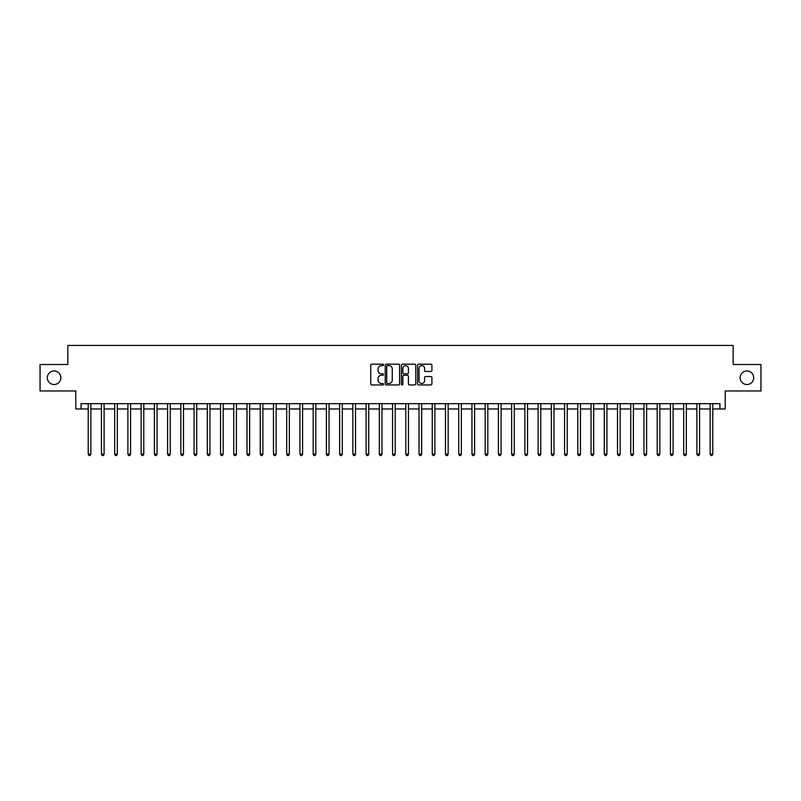 <?xml version="1.0" encoding="UTF-8"?>
<svg xmlns="http://www.w3.org/2000/svg" width="801" height="801" viewBox="0 0 801 801"><rect width="100%" height="100%" fill="white"/><g stroke="black" fill="none" stroke-linecap="round" stroke-linejoin="round"><path stroke-width="1.2" d="M383.559 364.906A0.731 0.731 0 0 0 382.838 364.175L371.794 364.175A1.041 1.041 0 0 0 370.753 365.216L370.753 383.919A1.041 1.041 0 0 0 371.794 384.951L382.838 384.951A0.731 0.731 0 0 0 383.559 384.23A0.731 0.731 0 0 0 382.838 383.499L381.406 383.499A3.324 3.324 0 0 1 378.082 380.175L378.082 378.613A3.324 3.324 0 0 1 381.406 375.289L382.838 375.289A0.731 0.731 0 0 0 383.559 374.568A0.731 0.731 0 0 0 382.838 373.837L381.406 373.837A3.324 3.324 0 0 1 378.082 370.513L378.082 368.951A3.324 3.324 0 0 1 381.406 365.626L382.838 365.626A0.731 0.731 0 0 0 383.559 364.906M740.144 377.742A6.778 6.778 0 0 0 746.922 384.52A6.778 6.778 0 0 0 753.701 377.742A6.778 6.778 0 0 0 746.922 370.963A6.778 6.778 0 0 0 740.144 377.742M47.299 377.742A6.778 6.778 0 0 0 54.078 384.52A6.778 6.778 0 0 0 60.856 377.742A6.778 6.778 0 0 0 54.078 370.963A6.778 6.778 0 0 0 47.299 377.742M430.868 371.504A1.041 1.041 0 0 0 431.909 370.462L431.909 365.216A1.041 1.041 0 0 0 430.868 364.175L418.603 364.175A1.041 1.041 0 0 0 417.571 365.216L417.571 383.919A1.041 1.041 0 0 0 418.603 384.951L430.868 384.951A1.041 1.041 0 0 0 431.909 383.919L431.909 377.581A1.041 1.041 0 0 0 430.868 376.54L425.621 376.54A1.041 1.041 0 0 0 424.58 377.581L424.58 380.725A2.783 2.783 0 0 1 421.797 383.499A2.783 2.783 0 0 1 419.023 380.725L419.023 368.41A2.783 2.783 0 0 1 421.797 365.626A2.783 2.783 0 0 1 424.58 368.41L424.58 370.462A1.041 1.041 0 0 0 425.621 371.504L430.868 371.504M81.071 408.971L81.071 403.674L719.929 403.674L719.929 408.971L725.225 408.971L725.225 390.968L760.95 390.968L760.95 364.505L733.165 364.505L733.165 345.451L67.835 345.451L67.835 364.505L40.05 364.505L40.05 390.968L75.775 390.968L75.775 408.971L88.22 408.971M399.589 365.216A1.041 1.041 0 0 0 398.548 364.175L386.292 364.175A1.041 1.041 0 0 0 385.251 365.216L385.251 383.919A1.041 1.041 0 0 0 386.292 384.951L398.548 384.951A1.041 1.041 0 0 0 399.589 383.919L399.589 365.216M402.452 364.175L414.708 364.175A1.041 1.041 0 0 1 415.749 365.216L415.749 383.919A1.041 1.041 0 0 1 414.708 384.951L409.461 384.951A1.041 1.041 0 0 1 408.42 383.919L408.42 376.33A1.041 1.041 0 0 0 407.389 375.289L403.904 375.289A1.041 1.041 0 0 0 402.863 376.33L402.863 384.23A0.731 0.731 0 0 1 402.132 384.951A0.731 0.731 0 0 1 401.411 384.23L401.411 365.216A1.041 1.041 0 0 1 402.452 364.175M90.863 408.971L101.447 408.971M104.09 408.971L114.683 408.971M117.326 408.971L127.91 408.971M130.563 408.971L141.146 408.971M143.79 408.971L154.383 408.971M157.026 408.971L167.609 408.971M170.253 408.971L180.846 408.971M183.489 408.971L194.072 408.971M196.726 408.971L207.309 408.971M209.952 408.971L220.535 408.971M223.189 408.971L233.772 408.971M236.415 408.971L247.008 408.971M249.652 408.971L260.235 408.971M262.888 408.971L273.471 408.971M276.115 408.971L286.698 408.971M289.351 408.971L299.934 408.971M302.578 408.971L313.171 408.971M315.814 408.971L326.397 408.971M329.041 408.971L339.634 408.971M342.277 408.971L352.861 408.971M355.514 408.971L366.097 408.971M368.74 408.971L379.324 408.971M381.977 408.971L392.56 408.971M395.203 408.971L405.797 408.971M408.44 408.971L419.023 408.971M421.676 408.971L432.26 408.971M434.903 408.971L445.486 408.971M448.139 408.971L458.723 408.971M461.366 408.971L471.959 408.971M474.603 408.971L485.186 408.971M487.829 408.971L498.422 408.971M501.066 408.971L511.649 408.971M514.302 408.971L524.885 408.971M527.529 408.971L538.112 408.971M540.765 408.971L551.348 408.971M553.992 408.971L564.585 408.971M567.228 408.971L577.811 408.971M580.465 408.971L591.048 408.971M593.691 408.971L604.274 408.971M606.928 408.971L617.511 408.971M620.154 408.971L630.747 408.971M633.391 408.971L643.974 408.971M646.617 408.971L657.21 408.971M659.854 408.971L670.437 408.971M673.09 408.971L683.674 408.971M686.317 408.971L696.91 408.971M699.553 408.971L710.137 408.971M712.78 408.971L719.929 408.971M387.434 365.626A0.731 0.731 0 0 0 386.703 366.357L386.703 382.778A0.731 0.731 0 0 0 387.434 383.499L388.936 383.499A3.324 3.324 0 0 0 392.27 380.175L392.27 368.951A3.324 3.324 0 0 0 388.936 365.626L387.434 365.626M408.42 368.46A2.783 2.783 0 0 0 405.646 365.677A2.783 2.783 0 0 0 402.863 368.46L402.863 372.795A1.041 1.041 0 0 0 403.904 373.837L407.389 373.837A1.041 1.041 0 0 0 408.42 372.795L408.42 368.46M90.994 403.674L90.944 403.814A1.061 1.061 90.9 0 0 90.863 404.205L90.863 454.167L88.22 454.167L88.22 404.205A1.061 1.061 90.9 0 0 88.14 403.814L88.09 403.674M90.863 454.167L90.072 455.549L89.011 455.549L88.22 454.167M104.23 403.674L104.17 403.814A1.061 1.061 90.9 0 0 104.09 404.205L104.09 454.167L101.447 454.167L101.447 404.205A1.061 1.061 90.9 0 0 101.377 403.814L101.316 403.674M104.09 454.167L103.299 455.549L102.238 455.549L101.447 454.167M117.457 403.674L117.407 403.814A1.061 1.061 90.9 0 0 117.326 404.205L117.326 454.167L114.683 454.167L114.683 404.205A1.061 1.061 90.9 0 0 114.603 403.814L114.553 403.674M117.326 454.167L116.535 455.549L115.474 455.549L114.683 454.167M130.693 403.674L130.633 403.814A1.061 1.061 90.9 0 0 130.563 404.205L130.563 454.167L127.91 454.167L127.91 404.205A1.061 1.061 90.9 0 0 127.84 403.814L127.78 403.674M130.563 454.167L129.762 455.549L128.711 455.549L127.91 454.167M143.92 403.674L143.87 403.814A1.061 1.061 90.9 0 0 143.79 404.205L143.79 454.167L141.146 454.167L141.146 404.205A1.061 1.061 90.9 0 0 141.066 403.814L141.016 403.674M143.79 454.167L142.999 455.549L141.937 455.549L141.146 454.167M157.156 403.674L157.096 403.814A1.061 1.061 90.9 0 0 157.026 404.205L157.026 454.167L154.383 454.167L154.383 404.205A1.061 1.061 90.9 0 0 154.303 403.814L154.243 403.674M157.026 454.167L156.235 455.549L155.174 455.549L154.383 454.167M170.383 403.674L170.333 403.814A1.061 1.061 90.9 0 0 170.253 404.205L170.253 454.167L167.609 454.167L167.609 404.205A1.061 1.061 90.9 0 0 167.529 403.814L167.479 403.674M170.253 454.167L169.462 455.549L168.4 455.549L167.609 454.167M183.619 403.674L183.569 403.814A1.061 1.061 90.9 0 0 183.489 404.205L183.489 454.167L180.846 454.167L180.846 404.205A1.061 1.061 90.9 0 0 180.766 403.814L180.716 403.674M183.489 454.167L182.698 455.549L181.637 455.549L180.846 454.167M196.856 403.674L196.796 403.814A1.061 1.061 90.9 0 0 196.726 404.205L196.726 454.167L194.072 454.167L194.072 404.205A1.061 1.061 90.9 0 0 194.002 403.814L193.942 403.674M196.726 454.167L195.925 455.549L194.873 455.549L194.072 454.167M210.082 403.674L210.032 403.814A1.061 1.061 90.9 0 0 209.952 404.205L209.952 454.167L207.309 454.167L207.309 404.205A1.061 1.061 90.9 0 0 207.229 403.814L207.179 403.674M209.952 454.167L209.161 455.549L208.1 455.549L207.309 454.167M223.319 403.674L223.259 403.814A1.061 1.061 90.9 0 0 223.189 404.205L223.189 454.167L220.535 454.167L220.535 404.205A1.061 1.061 90.9 0 0 220.465 403.814L220.405 403.674M223.189 454.167L222.388 455.549L221.336 455.549L220.535 454.167M236.545 403.674L236.495 403.814A1.061 1.061 90.9 0 0 236.415 404.205L236.415 454.167L233.772 454.167L233.772 404.205A1.061 1.061 90.9 0 0 233.692 403.814L233.642 403.674M236.415 454.167L235.624 455.549L234.563 455.549L233.772 454.167M249.782 403.674L249.732 403.814A1.061 1.061 90.9 0 0 249.652 404.205L249.652 454.167L247.008 454.167L247.008 404.205A1.061 1.061 90.9 0 0 246.928 403.814L246.878 403.674M249.652 454.167L248.861 455.549L247.799 455.549L247.008 454.167M263.018 403.674L262.958 403.814A1.061 1.061 90.9 0 0 262.888 404.205L262.888 454.167L260.235 454.167L260.235 404.205A1.061 1.061 90.9 0 0 260.165 403.814L260.105 403.674M262.888 454.167L262.087 455.549L261.026 455.549L260.235 454.167M276.245 403.674L276.195 403.814A1.061 1.061 90.9 0 0 276.115 404.205L276.115 454.167L273.471 454.167L273.471 404.205A1.061 1.061 90.9 0 0 273.391 403.814L273.341 403.674M276.115 454.167L275.324 455.549L274.262 455.549L273.471 454.167M289.481 403.674L289.421 403.814A1.061 1.061 90.9 0 0 289.351 404.205L289.351 454.167L286.698 454.167L286.698 404.205A1.061 1.061 90.9 0 0 286.628 403.814L286.568 403.674M289.351 454.167L288.55 455.549L287.499 455.549L286.698 454.167M302.708 403.674L302.658 403.814A1.061 1.061 90.9 0 0 302.578 404.205L302.578 454.167L299.934 454.167L299.934 404.205A1.061 1.061 90.9 0 0 299.854 403.814L299.804 403.674M302.578 454.167L301.787 455.549L300.725 455.549L299.934 454.167M315.944 403.674L315.884 403.814A1.061 1.061 90.9 0 0 315.814 404.205L315.814 454.167L313.171 454.167L313.171 404.205A1.061 1.061 90.9 0 0 313.091 403.814L313.031 403.674M315.814 454.167L315.023 455.549L313.962 455.549L313.171 454.167M329.171 403.674L329.121 403.814A1.061 1.061 90.9 0 0 329.041 404.205L329.041 454.167L326.397 454.167L326.397 404.205A1.061 1.061 90.9 0 0 326.317 403.814L326.267 403.674M329.041 454.167L328.25 455.549L327.188 455.549L326.397 454.167M342.407 403.674L342.357 403.814A1.061 1.061 90.9 0 0 342.277 404.205L342.277 454.167L339.634 454.167L339.634 404.205A1.061 1.061 90.9 0 0 339.554 403.814L339.504 403.674M342.277 454.167L341.486 455.549L340.425 455.549L339.634 454.167M355.644 403.674L355.584 403.814A1.061 1.061 90.9 0 0 355.514 404.205L355.514 454.167L352.861 454.167L352.861 404.205A1.061 1.061 90.9 0 0 352.79 403.814L352.73 403.674M355.514 454.167L354.713 455.549L353.662 455.549L352.861 454.167M368.871 403.674L368.82 403.814A1.061 1.061 90.9 0 0 368.74 404.205L368.74 454.167L366.097 454.167L366.097 404.205A1.061 1.061 90.9 0 0 366.017 403.814L365.967 403.674M368.74 454.167L367.949 455.549L366.888 455.549L366.097 454.167M382.107 403.674L382.047 403.814A1.061 1.061 90.9 0 0 381.977 404.205L381.977 454.167L379.324 454.167L379.324 404.205A1.061 1.061 90.9 0 0 379.253 403.814L379.193 403.674M381.977 454.167L381.176 455.549L380.125 455.549L379.324 454.167M395.334 403.674L395.283 403.814A1.061 1.061 90.9 0 0 395.203 404.205L395.203 454.167L392.56 454.167L392.56 404.205A1.061 1.061 90.9 0 0 392.48 403.814L392.43 403.674M395.203 454.167L394.412 455.549L393.351 455.549L392.56 454.167M408.57 403.674L408.52 403.814A1.061 1.061 90.9 0 0 408.44 404.205L408.44 454.167L405.797 454.167L405.797 404.205A1.061 1.061 90.9 0 0 405.717 403.814L405.666 403.674M408.44 454.167L407.649 455.549L406.588 455.549L405.797 454.167M421.807 403.674L421.747 403.814A1.061 1.061 90.9 0 0 421.676 404.205L421.676 454.167L419.023 454.167L419.023 404.205A1.061 1.061 90.9 0 0 418.953 403.814L418.893 403.674M421.676 454.167L420.875 455.549L419.824 455.549L419.023 454.167M435.033 403.674L434.983 403.814A1.061 1.061 90.9 0 0 434.903 404.205L434.903 454.167L432.26 454.167L432.26 404.205A1.061 1.061 90.9 0 0 432.18 403.814L432.129 403.674M434.903 454.167L434.112 455.549L433.051 455.549L432.26 454.167M448.27 403.674L448.21 403.814A1.061 1.061 90.9 0 0 448.139 404.205L448.139 454.167L445.486 454.167L445.486 404.205A1.061 1.061 90.9 0 0 445.416 403.814L445.356 403.674M448.139 454.167L447.338 455.549L446.287 455.549L445.486 454.167M461.496 403.674L461.446 403.814A1.061 1.061 90.9 0 0 461.366 404.205L461.366 454.167L458.723 454.167L458.723 404.205A1.061 1.061 90.9 0 0 458.643 403.814L458.593 403.674M461.366 454.167L460.575 455.549L459.514 455.549L458.723 454.167M474.733 403.674L474.683 403.814A1.061 1.061 90.9 0 0 474.603 404.205L474.603 454.167L471.959 454.167L471.959 404.205A1.061 1.061 90.9 0 0 471.879 403.814L471.829 403.674M474.603 454.167L473.812 455.549L472.75 455.549L471.959 454.167M487.969 403.674L487.909 403.814A1.061 1.061 90.9 0 0 487.829 404.205L487.829 454.167L485.186 454.167L485.186 404.205A1.061 1.061 90.9 0 0 485.116 403.814L485.056 403.674M487.829 454.167L487.038 455.549L485.977 455.549L485.186 454.167M501.196 403.674L501.146 403.814A1.061 1.061 90.9 0 0 501.066 404.205L501.066 454.167L498.422 454.167L498.422 404.205A1.061 1.061 90.9 0 0 498.342 403.814L498.292 403.674M501.066 454.167L500.275 455.549L499.213 455.549L498.422 454.167M514.432 403.674L514.372 403.814A1.061 1.061 90.9 0 0 514.302 404.205L514.302 454.167L511.649 454.167L511.649 404.205A1.061 1.061 90.9 0 0 511.579 403.814L511.519 403.674M514.302 454.167L513.501 455.549L512.45 455.549L511.649 454.167M527.659 403.674L527.609 403.814A1.061 1.061 90.9 0 0 527.529 404.205L527.529 454.167L524.885 454.167L524.885 404.205A1.061 1.061 90.9 0 0 524.805 403.814L524.755 403.674M527.529 454.167L526.738 455.549L525.676 455.549L524.885 454.167M540.895 403.674L540.835 403.814A1.061 1.061 90.9 0 0 540.765 404.205L540.765 454.167L538.112 454.167L538.112 404.205A1.061 1.061 90.9 0 0 538.042 403.814L537.982 403.674M540.765 454.167L539.974 455.549L538.913 455.549L538.112 454.167M554.122 403.674L554.072 403.814A1.061 1.061 90.9 0 0 553.992 404.205L553.992 454.167L551.348 454.167L551.348 404.205A1.061 1.061 90.9 0 0 551.268 403.814L551.218 403.674M553.992 454.167L553.201 455.549L552.139 455.549L551.348 454.167M567.358 403.674L567.308 403.814A1.061 1.061 90.9 0 0 567.228 404.205L567.228 454.167L564.585 454.167L564.585 404.205A1.061 1.061 90.9 0 0 564.505 403.814L564.455 403.674M567.228 454.167L566.437 455.549L565.376 455.549L564.585 454.167M580.595 403.674L580.535 403.814A1.061 1.061 90.9 0 0 580.465 404.205L580.465 454.167L577.811 454.167L577.811 404.205A1.061 1.061 90.9 0 0 577.741 403.814L577.681 403.674M580.465 454.167L579.664 455.549L578.612 455.549L577.811 454.167M593.821 403.674L593.771 403.814A1.061 1.061 90.9 0 0 593.691 404.205L593.691 454.167L591.048 454.167L591.048 404.205A1.061 1.061 90.9 0 0 590.968 403.814L590.918 403.674M593.691 454.167L592.9 455.549L591.839 455.549L591.048 454.167M607.058 403.674L606.998 403.814A1.061 1.061 90.9 0 0 606.928 404.205L606.928 454.167L604.274 454.167L604.274 404.205A1.061 1.061 90.9 0 0 604.204 403.814L604.144 403.674M606.928 454.167L606.127 455.549L605.075 455.549L604.274 454.167M620.284 403.674L620.234 403.814A1.061 1.061 90.9 0 0 620.154 404.205L620.154 454.167L617.511 454.167L617.511 404.205A1.061 1.061 90.9 0 0 617.431 403.814L617.381 403.674M620.154 454.167L619.363 455.549L618.302 455.549L617.511 454.167M633.521 403.674L633.471 403.814A1.061 1.061 90.9 0 0 633.391 404.205L633.391 454.167L630.747 454.167L630.747 404.205A1.061 1.061 90.9 0 0 630.667 403.814L630.617 403.674M633.391 454.167L632.6 455.549L631.538 455.549L630.747 454.167M646.757 403.674L646.697 403.814A1.061 1.061 90.9 0 0 646.617 404.205L646.617 454.167L643.974 454.167L643.974 404.205A1.061 1.061 90.9 0 0 643.904 403.814L643.844 403.674M646.617 454.167L645.826 455.549L644.765 455.549L643.974 454.167M659.984 403.674L659.934 403.814A1.061 1.061 90.9 0 0 659.854 404.205L659.854 454.167L657.21 454.167L657.21 404.205A1.061 1.061 90.9 0 0 657.13 403.814L657.08 403.674M659.854 454.167L659.063 455.549L658.001 455.549L657.21 454.167M673.22 403.674L673.16 403.814A1.061 1.061 90.9 0 0 673.09 404.205L673.09 454.167L670.437 454.167L670.437 404.205A1.061 1.061 90.9 0 0 670.367 403.814L670.307 403.674M673.09 454.167L672.289 455.549L671.238 455.549L670.437 454.167M686.447 403.674L686.397 403.814A1.061 1.061 90.9 0 0 686.317 404.205L686.317 454.167L683.674 454.167L683.674 404.205A1.061 1.061 90.9 0 0 683.593 403.814L683.543 403.674M686.317 454.167L685.526 455.549L684.465 455.549L683.674 454.167M699.684 403.674L699.623 403.814A1.061 1.061 90.9 0 0 699.553 404.205L699.553 454.167L696.91 454.167L696.91 404.205A1.061 1.061 90.9 0 0 696.83 403.814L696.77 403.674M699.553 454.167L698.762 455.549L697.701 455.549L696.91 454.167M712.91 403.674L712.86 403.814A1.061 1.061 90.9 0 0 712.78 404.205L712.78 454.167L710.137 454.167L710.137 404.205A1.061 1.061 90.9 0 0 710.056 403.814L710.006 403.674M712.78 454.167L711.989 455.549L710.928 455.549L710.137 454.167"/></g></svg>
